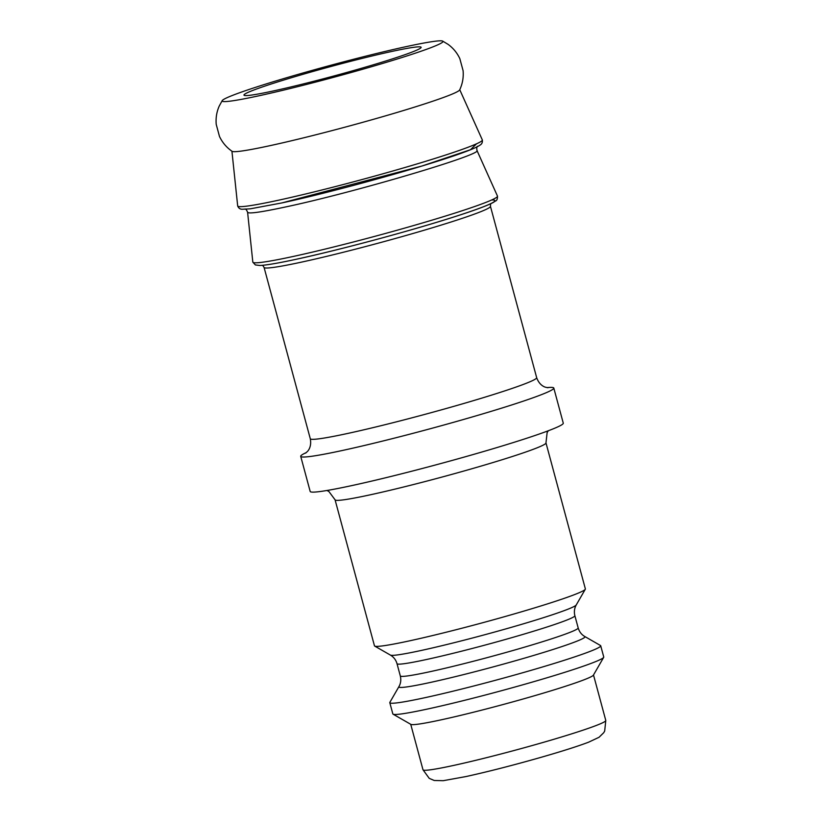 <?xml version="1.0" encoding="UTF-8"?>
<svg xmlns="http://www.w3.org/2000/svg" width="822" height="822" viewBox="0 0 822 822"><rect width="100%" height="100%" fill="white"/><g stroke="black" fill="none" stroke-linecap="round" stroke-linejoin="round"><path stroke-width="1.23" d="M545.972 442.894A109.223 5.908 -15.1 0 1 484.415 465.098A109.223 5.908 -15.1 0 1 370.445 494.772A109.223 5.908 -15.1 0 1 335.068 499.797L374.462 645.815A109.223 5.908 -15.1 0 0 374.698 646.082A109.223 5.908 -15.1 0 0 409.839 640.78A109.223 5.908 -15.1 0 0 521.199 611.887A109.223 5.908 -15.1 0 0 585.295 589.261A109.223 5.908 -15.1 0 0 585.367 588.912L545.972 442.894L547.133 432.588L548.315 430.759M584.761 636.495A96.38 5.209 -15.1 0 1 532.933 655.658A96.38 5.209 -15.1 0 1 430.081 682.507A96.38 5.209 -15.1 0 1 398.927 686.637L389.875 702.327A109.223 5.908 -15.1 0 0 389.803 702.676A109.223 5.908 -15.1 0 0 425.18 697.642A109.223 5.908 -15.1 0 0 539.16 667.978A109.223 5.908 -15.1 0 0 600.718 645.773A109.223 5.908 -15.1 0 0 600.471 645.506L584.761 636.495C581.524 634.625 579.325 631.769 578.174 627.916A92.115 4.983 164.9 0 1 526.265 646.647A92.115 4.983 164.9 0 1 430.142 671.666A92.115 4.983 164.9 0 1 400.304 675.91L397.005 663.673A92.115 4.983 -15.1 0 0 426.834 659.429A92.115 4.983 -15.1 0 0 522.956 634.409A92.115 4.983 -15.1 0 0 574.866 615.678C573.92 611.887 574.383 608.311 576.243 604.951A96.38 5.209 164.9 0 1 519.689 624.915A96.38 5.209 164.9 0 1 421.419 650.418A96.38 5.209 164.9 0 1 390.419 655.093L374.698 646.082M476.544 143.809L470.472 149.727L421.963 166.013L281.925 202.911M247.597 212.271L252.827 262.105A126.701 6.853 -15.1 0 0 252.847 262.167A126.701 6.853 -15.1 0 0 293.875 256.32A126.701 6.853 -15.1 0 0 426.094 221.909A126.701 6.853 -15.1 0 0 497.495 196.15A126.701 6.853 -15.1 0 0 497.474 196.088L476.935 150.385C484.281 153.991 354.662 192.338 286.077 206.856L286.005 206.867C261.19 212.21 248.388 214.008 247.597 212.261C246.672 210.021 245.809 208.932 245.007 209.014M306.308 452.573A131.068 7.09 -15.1 0 0 300.718 456.354A131.068 7.09 -15.1 0 0 343.164 450.312A131.068 7.09 -15.1 0 0 479.935 414.709A131.068 7.09 -15.1 0 0 553.802 388.066A131.068 7.09 -15.1 0 0 547.062 387.614M300.718 456.354L310.182 491.453A131.068 7.09 -15.1 0 0 352.638 485.412A131.068 7.09 -15.1 0 0 489.409 449.809A131.068 7.09 -15.1 0 0 563.276 423.166L553.802 388.066M389.803 702.676L392.834 713.907A109.223 5.908 -15.1 0 0 393.07 714.174L410.887 724.388A94.664 5.117 -15.1 0 0 441.342 719.795A94.664 5.117 -15.1 0 0 537.855 694.754A94.664 5.117 -15.1 0 0 593.412 675.139L603.677 657.353A109.223 5.908 -15.1 0 0 603.749 657.004L600.718 645.773M393.07 714.174A109.223 5.908 -15.1 0 0 428.211 708.883A109.223 5.908 -15.1 0 0 539.571 679.979A109.223 5.908 -15.1 0 0 603.677 657.353M231.927 151.197L237.681 205.942A126.701 6.853 -15.1 0 0 237.692 206.003A126.701 6.853 -15.1 0 0 278.648 200.178A126.701 6.853 -15.1 0 0 278.73 200.167A126.701 6.853 -15.1 0 0 410.938 165.746A126.701 6.853 -15.1 0 0 482.339 139.987A126.701 6.853 -15.1 0 0 482.329 139.935L459.755 89.721M222.238 100.572L219.186 106.161C216.659 111.936 215.672 117.998 216.217 124.348L219.474 136.431C222.372 142.566 226.584 147.528 232.123 151.33A117.967 6.381 -15.1 0 0 270.13 145.638A117.967 6.381 -15.1 0 0 390.81 114.309A117.967 6.381 -15.1 0 0 459.652 89.937C462.529 83.865 463.67 77.453 463.094 70.692L459.827 58.619C457.114 52.855 453.21 48.118 448.113 44.388L442.668 41.1A114.371 6.186 -15.1 0 0 330.937 65.236A114.371 6.186 -15.1 0 0 222.238 100.572A114.371 6.186 -15.1 0 0 259.177 95.732A114.371 6.186 -15.1 0 0 381.583 63.756A114.371 6.186 -15.1 0 0 442.668 41.1M273.685 90.882A91.745 4.963 -15.1 0 0 369.427 65.955A91.745 4.963 -15.1 0 0 421.131 47.306A91.745 4.963 -15.1 0 0 331.256 66.418A91.745 4.963 -15.1 0 0 243.97 95.105A91.745 4.963 -15.1 0 0 273.685 90.882M490.446 206.332L536.663 377.647A117.238 6.34 164.9 0 1 470.595 401.485A117.238 6.34 164.9 0 1 348.261 433.328A117.238 6.34 164.9 0 1 310.284 438.722L264.067 267.417A117.238 6.34 -15.1 0 0 302.034 262.013A117.238 6.34 -15.1 0 0 424.368 230.17A117.238 6.34 -15.1 0 0 490.446 206.332L490.611 203.784M297.163 259.053A123.064 6.658 -15.1 0 0 437.14 222.166A123.064 6.658 -15.1 0 0 491.69 199.982M422.991 769.782L429.238 778.362L434.211 780.479L443.212 780.695L466.095 776.533C487.991 771.704 512.661 765.395 540.105 757.596C561.477 751.472 577.64 746.345 588.593 742.194L599.033 737.293L603.708 732.721L604.684 731.056L605.783 720.462A94.664 5.117 164.9 0 1 552.435 739.718A94.664 5.117 164.9 0 1 453.652 765.426A94.664 5.117 164.9 0 1 422.991 769.782L410.723 724.295M397.005 663.673C395.916 659.912 393.717 657.055 390.419 655.093M578.174 627.916L574.866 615.678M576.243 604.951L585.295 589.261M398.927 686.637C400.787 683.39 401.239 679.815 400.304 675.91M477.541 146.265C476.842 146.532 476.637 147.909 476.935 150.385M264.067 267.417L262.639 265.29M536.663 377.647C539.489 385.662 545.089 387.131 545.603 387.244L547.976 387.727M305.589 453.128L307.366 451.535C307.757 451.186 311.887 447.096 310.284 438.722M335.068 499.797L328.882 491.484L326.94 490.487M605.783 720.462L593.505 674.975M497.495 196.15C497.546 198.955 496.889 200.578 495.522 201.01L493.077 202.561C487.035 205.736 474.345 210.422 455.018 216.607C411.997 230.479 339.897 249.867 296.989 259.105C278.699 263.081 266.338 265.208 259.896 265.475L255.375 264.941L252.847 262.167M237.692 206.003C238.606 208.202 240.137 209.281 242.285 209.261L250.34 208.819L281.761 202.952C331.348 192.43 427.142 166.034 464.111 152.204C472.126 149.285 477.428 146.922 480.027 145.104C481.877 144.066 482.648 142.36 482.339 139.987"/></g></svg>

